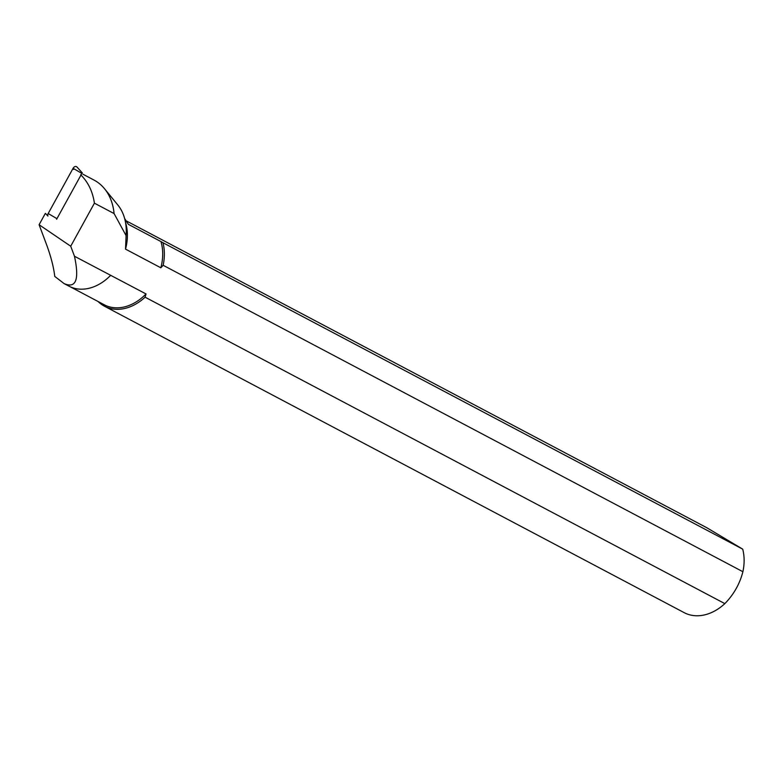<?xml version="1.0" encoding="UTF-8"?>
<svg xmlns="http://www.w3.org/2000/svg" width="782" height="782" viewBox="0 0 782 782"><rect width="100%" height="100%" fill="white"/><g stroke="black" fill="none" stroke-linecap="round" stroke-linejoin="round"><path stroke-width="1.17" d="M77.31 167.504A2.981 2.209 121.3 0 0 76.988 167.025A2.981 2.209 121.3 0 0 73.097 168.277L48.191 213.515A2.981 2.209 121.3 0 0 47.819 215.949M82.227 172.802L56.627 219.243M56.636 218.344L56.744 219.234L56.324 218.305L48.191 213.515M81.426 173.321L82.345 172.978M76.988 167.025L82.266 172.871M145.1 297.189A46.959 35.014 117.9 0 1 104.485 306.231L684.23 612.677A46.959 35.014 -62.1 0 0 724.846 603.626L145.1 297.189L146.029 293.944L74.476 256.252L70.712 246.222L94.417 203.173C92.696 191.531 88.112 182.059 80.663 174.757M724.846 603.626C733.751 594.525 739.762 583.89 742.9 571.72A46.959 35.014 -62.1 0 0 742.704 549.15L706.703 527.674L126.948 221.238A46.959 35.014 117.9 0 0 126.84 221.267M742.704 549.15L162.949 242.713A46.959 35.014 117.9 0 1 163.155 265.284L742.9 571.72M163.155 265.284L160.828 267.786L125.521 249.126L126.088 235.587L114.084 213.564L94.417 203.173M74.476 256.252C79.471 279.643 76.01 288.753 64.085 283.583L68.972 286.163A45.815 34.154 -62.1 0 0 93.527 286.896A45.815 34.154 -62.1 0 0 110.624 275.362M110.721 275.274A45.776 34.125 117.9 0 1 93.566 286.877A45.776 34.125 117.9 0 1 93.547 286.886L93.527 286.896M64.085 283.583L54.769 276.427C53.626 266.809 50.771 255.91 46.226 243.73L39.1 224.727L45.356 213.359L47.937 216.057M126.293 220.983L126.948 221.238M82.98 174.239L94.026 180.075A59.686 44.496 117.9 0 1 104.524 188.736L117.847 205.021A51.123 38.113 117.9 0 1 124.964 219.791A51.123 38.113 117.9 0 1 126.088 235.587M124.964 219.791L126.234 225.079A45.776 34.125 117.9 0 1 125.521 249.126M73.645 169.44L72.873 168.961M104.524 188.736A59.686 44.496 117.9 0 1 114.084 213.564M124.631 218.52L128.375 224.346L160.945 241.56A45.776 34.125 117.9 0 1 160.828 267.786M146.029 293.944A45.776 34.125 117.9 0 1 104.338 304.814L70.214 286.779M162.949 242.713L160.945 241.56M104.485 306.231A46.959 35.014 117.9 0 1 98.112 301.529M39.1 224.727L70.712 246.222M81.23 173.057L73.097 168.277"/></g></svg>
